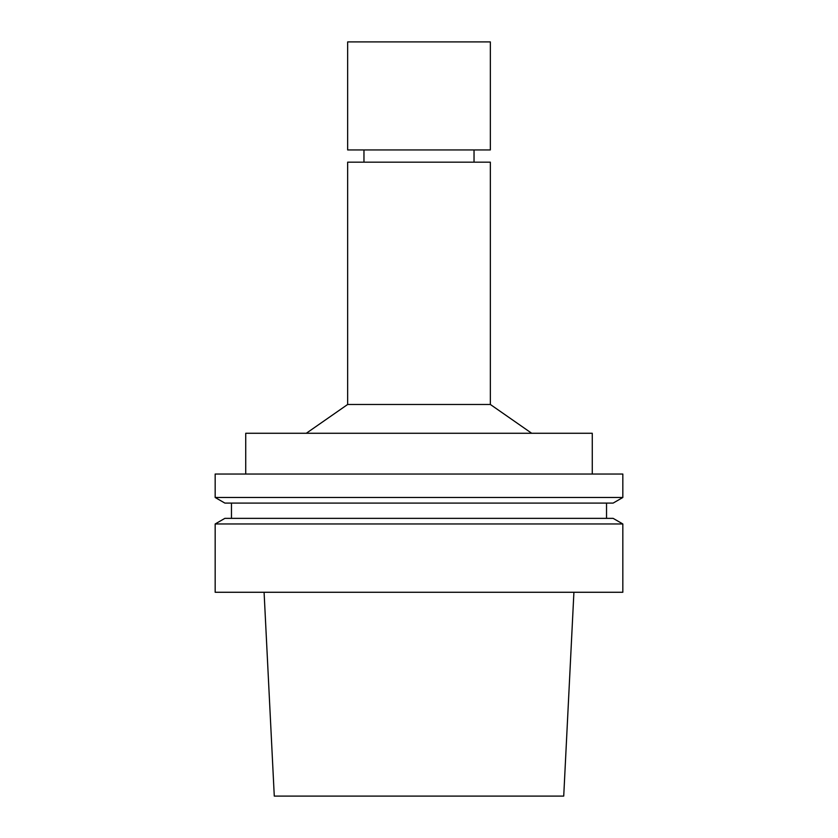 <?xml version="1.0" encoding="UTF-8"?>
<svg xmlns="http://www.w3.org/2000/svg" width="838" height="838" viewBox="0 0 838 838"><rect width="100%" height="100%" fill="white"/><g stroke="black" fill="none" stroke-linecap="round" stroke-linejoin="round"><path stroke-width="1.26" d="M264.085 592.267L274.277 796.1L563.723 796.1L573.915 592.267M419 592.267L622.833 592.267L622.833 523.97L215.167 523.97L215.167 592.267L419 592.267M215.167 523.97L224.856 518.366L613.144 518.366L622.833 523.97M215.167 497.489L224.856 503.083L613.144 503.083L622.833 497.489L622.833 474.036L215.167 474.036L215.167 497.489L622.833 497.489M245.733 474.036L245.733 433.267L592.267 433.267L592.267 474.036M306.299 433.267L347.655 404.471L490.345 404.471L531.701 433.267M347.655 404.471L347.655 162.163L490.345 162.163L490.345 404.471M419 41.9L490.345 41.9L490.345 149.939L347.655 149.939L347.655 41.9L419 41.9M606.534 518.366L606.534 503.083M231.466 518.366L231.466 503.083M474.036 162.163L474.036 149.939M363.964 162.163L363.964 149.939"/></g></svg>

